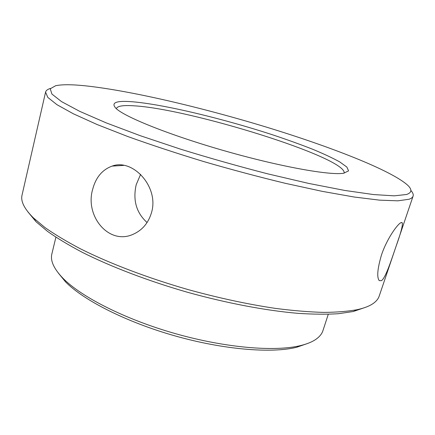 <?xml version="1.0" encoding="UTF-8"?>
<svg xmlns="http://www.w3.org/2000/svg" width="435" height="435" viewBox="0 0 435 435"><rect width="100%" height="100%" fill="white"/><g stroke="black" fill="none" stroke-linecap="round" stroke-linejoin="round"><path stroke-width="0.65" d="M307.507 343.514L296.616 347.282C271.619 353.514 223.72 349.68 175.06 335.912C126.395 322.145 83.596 300.308 65.571 281.902L58.268 272.984M55.897 237.205L51.879 253.888C50.139 260.685 53.869 268.841 63.064 278.356C81.47 297.116 125.525 319.529 175.68 333.721C225.83 347.918 275.099 351.91 300.607 345.575C307.398 343.906 312.678 341.692 316.446 338.936C319.79 336.472 321.96 333.694 322.955 330.595L328.273 314.282M365.384 307.371L353.225 311.52L338.425 313.711C326.723 314.456 313.222 314.331 297.931 313.341C266.051 310.601 226.869 303.233 187.414 292.249C148.058 280.928 110.816 266.677 82.231 252.305C68.686 245.139 57.126 238.168 47.551 231.398L36.094 221.779L27.911 211.878M45.577 92.111L22.049 195.07C20.51 201.182 24.268 208.767 33.332 217.815L44.979 227.554C54.739 234.421 66.544 241.501 80.393 248.793C109.631 263.431 147.808 278.003 188.165 289.607C218.908 298.067 248.124 304.348 275.823 308.448C293.413 310.693 309.388 312.009 323.765 312.401C337.06 312.281 348.353 311.346 357.652 309.589C364.84 307.947 370.25 305.745 373.882 302.983C376.574 300.933 378.341 298.649 379.184 296.126L413.087 196.109C412.657 197.414 411.276 198.474 408.949 199.279L397.862 200.829L379.57 200.143L354.161 197.017L322.291 191.362L285.262 183.304C258.569 176.844 231.366 169.59 203.656 161.543C176.409 153.245 151.097 144.898 127.732 136.508L97.184 124.562L73.401 113.812L56.947 104.683L47.817 97.418L45.577 92.111C45.99 90.491 47.611 89.267 50.438 88.441M84.58 85.739C71.476 84.423 61.83 84.417 55.642 85.728L50.242 88.783L51.912 94.063L61.542 101.616L79.676 111.333L106.243 122.893L140.407 135.747L180.443 149.123C209.3 158.03 238.369 166.262 267.639 173.821L308.812 183.445L344.748 190.443L373.567 194.57L394.24 195.837L406.54 194.494C411.831 192.683 412.271 189.649 407.861 185.397C391.511 170.351 330.04 146.513 265.567 126.862C200.693 107.173 129.516 90.426 84.58 85.739M131.897 101.725C163.457 104.231 223.971 118.847 273.827 135.225C287.878 139.934 300.819 144.61 312.651 149.249C323.635 153.8 332.672 158.025 339.757 161.934L346.847 167.045L348.576 170.884L343.634 173.244C330.143 175.566 280.629 166.795 225.885 151.206C171.129 135.649 125.459 117.352 116.199 108.581C110.512 102.78 115.743 100.496 131.897 101.725M344.118 173.168L344.156 173.048C346.793 157.671 189.557 108.755 133.801 105.803C123.159 105.085 117.347 106.015 116.368 108.592L116.346 108.712M381.424 255.171C386.72 239.022 397.633 223.851 401.054 222.628L402.321 222.812C402.799 225.689 400.613 233.818 395.758 247.194C390.706 262.06 385.339 278.237 381.419 280.689L379.233 280.608C376.699 277.334 377.433 268.857 381.424 255.171M92.693 189.252C95.836 177.393 102.301 169.677 112.094 166.11C132.675 158.171 159.319 186.871 151.521 212.552C148.493 222.802 142.501 229.984 133.55 234.106C109.006 245.808 84.629 216.016 92.693 189.252M147.079 222.546C136.324 212.797 132.702 200.165 136.22 184.647L140.614 174.348M410.874 190.438C412.848 192.623 413.587 194.51 413.087 196.109M296.616 347.282L300.607 345.575M65.571 281.902L63.064 278.356M353.225 311.52L357.652 309.589M36.094 221.779L33.332 217.815M401.418 222.497L402.321 222.818M123.812 165.382L112.11 166.105"/></g></svg>
